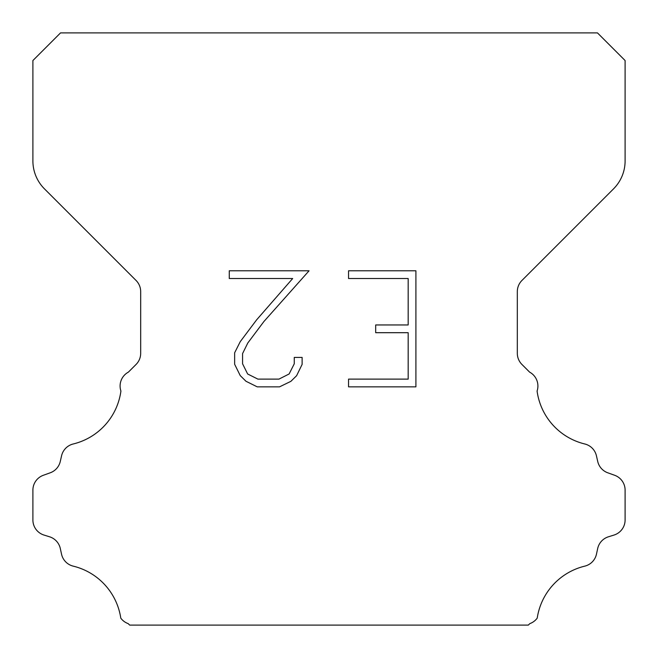 <?xml version="1.0" encoding="UTF-8"?>
<svg xmlns="http://www.w3.org/2000/svg" width="658" height="658" viewBox="0 0 658 658"><rect width="100%" height="100%" fill="white"/><g stroke="black" fill="none" stroke-linecap="round" stroke-linejoin="round"><path stroke-width="0.99" d="M408.174 379.123L408.174 332.693L375.685 332.693L375.685 324.953L408.174 324.953L408.174 278.523L348.551 278.523L348.551 270.783L415.914 270.783L415.914 386.855L348.551 386.855L348.551 379.123L408.174 379.123M302.121 357.426L302.121 364.384L296.602 375.718L290.861 381.352L279.527 386.855L257.237 386.855L245.977 381.262L240.236 375.595L234.643 364.269L234.643 352.778L240.236 341.675L256.628 319.837L292.678 278.523L229.272 278.523L229.272 270.783L309.071 270.783L263.883 321.548L247.786 343.007L242.572 353.593L242.572 363.784L247.638 373.991L257.911 379.123L278.926 379.123L289.125 373.974L294.266 363.784L294.266 357.426L302.121 357.426M60.536 32.9L597.464 32.9L625.1 60.536L625.1 160.947A39.48 39.48 0 0 1 613.536 188.862L521.942 280.456A15.792 15.792 0 0 0 517.32 291.626L517.32 353.297A15.792 15.792 0 0 0 521.942 364.458L529.624 372.132A15.792 15.792 0 0 1 537.084 391.049A63.168 63.168 0 0 0 584.773 443.977A15.792 15.792 0 0 1 596.444 455.838L597.711 461.423A15.792 15.792 0 0 0 607.753 472.789L614.662 475.282A15.792 15.792 0 0 1 625.1 490.136L625.1 519.985A15.792 15.792 0 0 1 613.996 535.061L608.428 536.796A15.792 15.792 0 0 0 597.678 548.558L596.477 554.118A15.792 15.792 0 0 1 584.765 566.143A63.168 63.168 0 0 0 537.216 618.125A15.792 15.792 0 0 1 529.797 623.636L528.333 625.1L129.667 625.1L128.203 623.636A15.792 15.792 0 0 1 120.784 618.125A63.168 63.168 0 0 0 73.235 566.143A15.792 15.792 0 0 1 61.523 554.118L60.322 548.558A15.792 15.792 0 0 0 49.572 536.796L44.004 535.061A15.792 15.792 0 0 1 32.9 519.985L32.9 490.136A15.792 15.792 0 0 1 43.338 475.282L50.247 472.789A15.792 15.792 0 0 0 60.289 461.423L61.556 455.838A15.792 15.792 0 0 1 73.227 443.977A63.168 63.168 0 0 0 120.916 391.049A15.792 15.792 0 0 1 128.376 372.132L136.058 364.458A15.792 15.792 0 0 0 140.68 353.297L140.68 291.626A15.792 15.792 0 0 0 136.058 280.456L44.464 188.862A39.48 39.48 0 0 1 32.9 160.947L32.9 60.536L60.536 32.9"/></g></svg>
